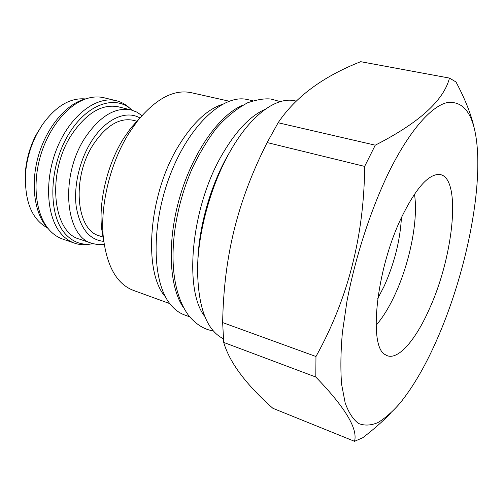 <?xml version="1.0" encoding="UTF-8"?>
<svg xmlns="http://www.w3.org/2000/svg" width="503" height="503" viewBox="0 0 503 503"><rect width="100%" height="100%" fill="white"/><g stroke="black" fill="none" stroke-linecap="round" stroke-linejoin="round"><path stroke-width="0.75" d="M377.753 298.531L384.053 286.396C394.314 263.522 400.111 240.597 401.438 217.629M414.466 194.215C418.502 219.151 409.989 262.082 395.245 294.041C389.278 307.063 382.896 317.468 376.093 325.271M429.807 307.93C454.593 253.455 461.873 173.453 438.163 174.44C427.456 175.207 415.308 189.398 401.721 217.019C376.074 269.639 368.215 347.246 385.38 354.709C396.685 362.481 415.566 340.833 429.807 307.93M438.49 336.035C465.772 272.664 482.735 190.744 476.561 141.047C473.097 113.338 463.232 100.531 446.966 102.631C430.838 106.46 408.757 131.509 388.259 173.434C370.434 210.7 355.231 257.63 346.932 301.41L342.367 332.684C340.682 352.175 340.43 369.397 341.619 384.361L345.171 402.934C348.686 412.686 353.163 419.546 358.608 423.495C364.474 425.834 370.881 425.538 377.828 422.621C384.958 418.351 392.252 411.988 399.709 403.532C413.604 386.455 426.531 363.958 438.49 336.035M474.48 129.258C471.525 115.288 465.363 99.531 456.007 81.989L449.475 78.084C443.677 100.543 418.942 122.908 375.269 145.172L364.65 166.399C364.159 235.674 347.931 299.046 315.966 356.514L315.796 377.03C345.096 407.323 358.004 428.751 354.527 441.313L362.789 437.723C373.452 429.549 382.676 421.451 390.447 413.435M449.475 78.084L360.701 61.687C322.995 76.519 295.468 96.878 278.121 122.751L267.137 142.569C237.227 201.741 223.866 256.712 222.647 322.58L315.966 356.514M222.647 322.58L223.716 342.43C229.538 362.468 245.923 384.418 272.859 408.285L354.527 441.313M278.121 122.751L375.269 145.172M267.137 142.569L364.65 166.399M223.716 342.43L315.796 377.03M296.129 101.072L294.978 100.826C276.719 96.425 250.953 114.634 230.273 151.158C211.241 184.494 198.383 230.456 197.547 267.91C197.792 306.648 206.406 330.257 223.382 338.752M197.83 260.982C198.817 226.834 210.663 185.186 227.972 155.138L229.682 152.202M265.144 109.333C250.519 115.69 236.347 130.503 222.64 153.761C191.278 206.381 183.457 289.231 204.57 316.211M183.369 307.427C169.039 286.798 166.776 241.503 179.929 196.686C193.026 151.856 219.358 114.936 242.553 105.297M252.934 100.776L247.457 99.569C223.929 93.671 189.593 124.304 170.253 174.742C150.774 225.074 151.994 282.177 170.322 304.265C174.466 309.433 179.162 312.973 184.406 314.897L189.669 316.827M165.575 296.984C142.852 272.538 148.209 194.68 178.722 145.663C192.467 123.361 206.871 109.641 221.936 104.492M229.104 101.185L191.146 92.665C173.944 89.125 156.056 98.55 137.495 120.953L129.221 132.779C110.44 162.356 99.971 205.092 103.341 237.579C106.9 266.452 116.872 284.038 133.27 290.332L169.832 303.636M140.136 117.696L131.025 127.8L123.864 138.029C107.636 163.563 98.67 200.163 101.593 228.324L103.813 241.742M103.26 237.139L99.412 235.85C75.878 230.242 71.382 176.962 93.778 143.789C106.454 125.373 119.607 117.539 133.245 120.286L137.187 121.28M103.769 241.383C89.238 239.83 80.071 228.318 76.261 206.846C73.463 186.198 79.625 159.734 91.716 140.915C105.8 118.639 126.234 109.843 139.903 117.979M104.209 244.508L98.035 244.678L92.106 243.427C64.918 236.882 59.543 175.17 85.661 136.873C100.317 115.809 115.495 106.837 131.189 109.962L136.847 112.106L141.959 115.583M131.189 109.962L118.375 106.831C102.505 103.656 87.226 112.49 72.551 133.32C46.402 171.196 52.136 232.48 79.631 239.158L92.106 243.427M132.031 110.188L132.019 110.182C115.344 93.734 85.328 104.171 67.018 137.061C48.508 169.756 48.338 215.347 65.271 233.864C73.067 242.371 82.291 245.646 92.929 243.697L92.936 243.697M129.686 108.132C125.763 104.435 121.305 101.964 116.312 100.732C96.853 95.696 70.904 114.816 57.487 147.052C43.962 179.2 46.32 217.39 61.517 234.159C65.371 238.485 69.728 241.497 74.601 243.182C79.474 244.835 84.561 245.162 89.855 244.162M74.601 243.182L62.623 239.038C57.7 237.334 53.287 234.323 49.382 229.997L48.646 229.154C35.908 214.247 32.142 184.356 40.498 155.861C48.829 127.366 68.119 104.228 86.893 98.544C92.898 96.721 98.594 96.463 103.989 97.758L116.312 100.732M47.313 227.727L46.597 226.903C34.11 212.285 30.406 183.092 38.561 155.295C46.685 127.492 65.547 104.907 83.944 99.336L86.642 98.607M85.378 98.946C69.999 97.569 55.582 106.278 42.12 125.077L36.964 133.767C30.664 145.964 26.879 158.898 25.603 172.567C24.257 200.911 31.645 219.415 47.772 228.085M42.246 124.895L35.99 135.074C30.161 146.348 26.665 158.307 25.483 170.938L25.263 182.885M101.593 228.324L103.341 237.579M131.025 127.8L137.495 120.953M46.597 226.903L48.646 229.154M83.944 99.336L86.893 98.544M25.483 170.938L25.603 172.567M35.99 135.074L36.964 133.767M213.165 330.873C204.275 329.54 196.145 324.492 188.776 315.727C164.758 283.126 170.14 219.119 191.951 169.071C198.672 154.691 206.563 141.387 215.624 129.164C225.331 117.847 236.014 109.044 247.671 102.757C257.064 99.563 264.855 98.33 271.042 99.06L280.29 101.619"/></g></svg>
